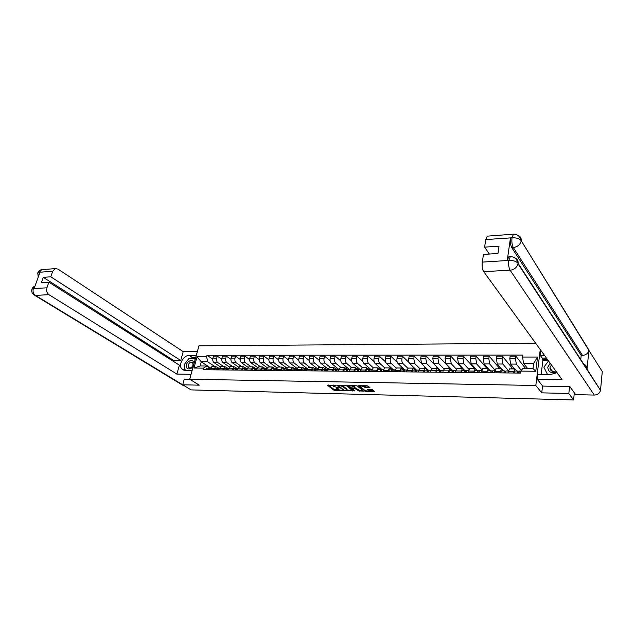 <?xml version="1.0" encoding="UTF-8"?>
<svg xmlns="http://www.w3.org/2000/svg" width="634" height="634" viewBox="0 0 634 634"><rect width="100%" height="100%" fill="white"/><g stroke="black" fill="none" stroke-linecap="round" stroke-linejoin="round"><path stroke-width="0.95" d="M335.671 385.313L327.469 385.234L334.047 390.314L342.463 390.663L337.462 389.419L336.646 388.682L339.063 387.976L333.532 386.36L333.254 386.035L335.671 385.313M369.479 387.818L369.907 387.628L368.069 386.066L367.007 385.757L358.265 385.773L365.723 391.352L373.965 391.55L374.393 391.36L372.221 389.53L367.617 389.141L367.189 389.324L368.512 390.512C367.886 391.226 366.579 391.115 364.582 390.195L360.207 386.534C360.841 385.813 362.157 385.924 364.17 386.859L365.921 387.739L369.479 387.818L369.574 387.326M535.833 385.472L541.737 392.858L568.833 393.468L573.58 399.943L191.072 389.902L182.711 384.798L199.227 385.171L189.717 379.227L535.833 385.472L540.255 349.572M346.33 385.615L336.797 385.321L344.428 390.837L352.845 390.853L346.33 385.615M347.86 385.369L357.116 385.837L363.536 391.107L358.59 390.901L354.977 388.523L352.258 388.65L355.08 390.964L354.065 390.877L347.535 385.646L347.86 385.369M535.667 343.24L198.941 345.831L189.717 379.227M568.833 393.468L569.578 386.582M573.58 399.943L574.341 392.818M184.185 379.52L182.711 384.798M212.287 366.5L210.1 368.568L209.775 369.796M223.715 366.595L217.787 362.585C216.677 361.61 216.321 360.144 216.701 358.178L212.897 358.17C212.509 360.128 212.873 361.594 213.983 362.561L220.307 366.817M212.897 358.17L213.444 356.126L217.248 356.126L221.765 359.232M213.595 369.836L215.687 366.531L218.904 368.259M216.701 358.178L217.248 356.126M221.329 366.571L219.166 368.655L218.833 369.891M230.927 359.327L226.33 356.126L222.479 356.126L221.932 358.186C221.551 360.16 221.908 361.634 223.017 362.608L229.389 366.959M222.708 369.931L224.785 366.603L227.978 368.346L226.687 369.971M232.749 366.666L226.869 362.624C225.767 361.649 225.411 360.167 225.791 358.194L226.33 356.126M230.499 366.65L228.351 368.742L228.026 369.987M240.215 359.43L235.547 356.126L231.632 356.126L231.093 358.202C230.713 360.183 231.069 361.673 232.171 362.656L238.606 367.11M231.949 370.026L234.009 366.674L237.179 368.425M241.919 366.737L236.078 362.672C234.984 361.689 234.628 360.199 235.008 358.21L235.547 356.126M239.795 366.721L237.663 368.837L237.338 370.082M249.637 359.541L244.882 356.134L240.912 356.134L240.381 358.218C240.001 360.215 240.357 361.713 241.451 362.703L247.957 367.276M241.324 370.129L243.369 366.753L246.507 368.512M251.207 366.817L245.413 362.719C244.328 361.729 243.971 360.231 244.352 358.226L244.882 356.134M249.217 366.801L247.102 368.925L246.784 370.185M259.187 359.652L254.353 356.134L250.327 356.134L249.796 358.234C249.424 360.247 249.78 361.752 250.858 362.751L257.444 367.443M250.826 370.224L252.855 366.824L255.97 368.608M266.755 367.403L266.438 368.703M260.622 366.888L254.884 362.767C253.806 361.768 253.449 360.263 253.822 358.242L254.353 356.134M258.775 366.872L256.683 369.02L256.366 370.288M268.879 359.779L263.958 356.134L259.877 356.134L259.354 358.258C258.981 360.278 259.33 361.792 260.408 362.799L267.072 367.625M260.463 370.327L262.468 366.904L265.567 368.703M276.273 367.403L275.941 368.79M270.171 366.967L264.481 362.814C263.419 361.808 263.062 360.294 263.435 358.258L263.958 356.134M268.475 366.951L266.399 369.115L266.09 370.391M278.706 359.906L273.698 356.134L269.553 356.134L269.038 358.273C268.673 360.31 269.022 361.832 270.084 362.846L276.844 367.815M270.243 370.43L272.232 366.983L275.314 368.806M285.918 367.395L284.373 370.581M279.863 367.046L274.221 362.87C273.159 361.856 272.818 360.326 273.175 358.281L273.698 356.134M278.31 367.031L276.25 369.21L275.948 370.494M288.684 360.041L283.572 356.142L279.38 356.142L278.865 358.289C278.5 360.342 278.849 361.879 279.903 362.894L286.758 368.021M280.157 370.541L282.122 367.062L285.213 368.917M295.706 367.395L295.333 369.004M289.683 367.126L284.095 362.917C283.049 361.895 282.701 360.358 283.065 358.297L283.572 356.142M288.28 367.11L286.251 369.305L285.942 370.597M298.804 360.191L293.597 356.142L289.334 356.142L288.827 358.305C288.478 360.374 288.819 361.919 289.857 362.949L296.815 368.243M290.221 370.644L292.163 367.141L295.254 369.043M305.62 367.379L305.255 369.012M299.644 367.205L294.113 362.965C293.074 361.935 292.734 360.389 293.09 358.313L293.597 356.142M298.4 367.197L296.395 369.4L296.094 370.708M309.075 360.35L303.765 356.142L299.446 356.142L298.939 358.321C298.59 360.405 298.931 361.966 299.961 362.997L307.03 368.473M300.429 370.755L302.355 367.229L305.453 369.162M315.684 367.363L315.336 368.933M309.749 367.284L304.28 363.02C303.25 361.982 302.917 360.421 303.266 358.329L303.765 356.142M308.671 367.276L306.682 369.503L306.388 370.819M319.504 360.516L314.076 356.142L309.693 356.142L309.202 358.345C308.853 360.437 309.194 362.006 310.208 363.052L317.404 368.719M310.787 370.866L312.689 367.308L315.795 369.297M325.892 367.34L325.567 368.845M320.004 367.371L314.591 363.068C313.576 362.03 313.244 360.453 313.584 358.345L314.076 356.142M319.092 367.363L317.127 369.598L316.834 370.93M330.084 360.698L324.545 356.149L320.099 356.149L319.615 358.361C319.267 360.469 319.599 362.054 320.614 363.1L327.937 368.98M321.303 370.977L323.182 367.395L326.248 369.392M336.25 367.316L335.941 368.75M330.409 367.451L325.06 363.123C324.053 362.069 323.72 360.484 324.061 358.368L324.545 356.149M329.664 367.451L327.73 369.701L327.437 371.041M340.83 360.889L335.172 356.149L330.655 356.149L330.179 358.376C329.839 360.508 330.171 362.101 331.17 363.155L338.627 369.265M331.97 371.088L333.825 367.482L336.828 369.471M346.75 367.276L346.473 368.639M340.957 367.538L335.679 363.179C334.689 362.117 334.356 360.524 334.697 358.384L335.172 356.149M340.403 367.538L338.485 369.804L338.199 371.152M351.743 361.103L345.958 356.149L341.377 356.149L340.902 358.392C340.569 360.54 340.894 362.149 341.877 363.211L349.389 369.479M342.804 371.199L344.634 367.569L347.567 369.551M357.41 367.237L357.156 368.512M351.672 367.625L346.457 363.234C345.482 362.165 345.158 360.556 345.482 358.4L345.958 356.149M351.291 367.625L349.405 369.915L349.128 371.27M362.83 361.332L356.902 356.149L352.25 356.149L351.783 358.416C351.458 360.58 351.783 362.196 352.75 363.266L360.16 369.582M353.804 371.318L355.603 367.657L358.464 369.63M368.37 367.308L367.997 368.37M362.545 367.712L357.402 363.29C356.435 362.212 356.118 360.595 356.435 358.424L356.902 356.149M362.355 367.712L360.492 370.018L360.223 371.389M374.1 361.586L368.013 356.157L363.29 356.157L362.83 358.432C362.513 360.611 362.83 362.244 363.789 363.322L371.096 369.685M364.962 371.437L366.737 367.744L369.527 369.701M379.504 367.395L378.997 368.211M376.303 371.556L378.046 367.839L373.236 367.799L368.512 363.345C367.554 362.26 367.237 360.627 367.562 358.44L368.013 356.157M373.236 367.799L371.484 371.508M385.551 361.863L379.298 356.157L374.504 356.157L374.052 358.456C373.735 360.651 374.052 362.291 374.995 363.377L382.191 369.788M378.046 367.839L380.765 369.781L379.679 371.595M390.813 367.482L390.164 368.061M384.783 367.894L379.79 363.401C378.847 362.307 378.538 360.667 378.847 358.464L379.298 356.157M384.989 367.894L383.19 370.24L382.92 371.627M397.193 362.18L390.758 356.157L385.884 356.157L385.44 358.472C385.131 360.683 385.44 362.339 386.375 363.433L393.46 369.891M387.818 371.675L389.53 367.934L392.184 369.868M402.297 367.569L401.473 368.013M396.171 367.997L391.241 363.456C390.314 362.363 390.005 360.698 390.314 358.479L390.758 356.157M396.567 367.989L394.8 370.351L394.538 371.746M409.049 362.545L402.392 356.165L397.447 356.157L397.011 358.495C396.71 360.722 397.011 362.386 397.93 363.496L404.944 370.042M399.507 371.801L401.187 368.021L403.81 369.987M413.954 367.665L412.924 368.116M407.789 368.156L402.867 363.52C401.964 362.41 401.655 360.738 401.956 358.503L402.392 356.165M408.328 368.085L406.592 370.462L406.339 371.873M421.15 362.989L414.208 356.165L409.184 356.165L408.756 358.511C408.462 360.762 408.764 362.442 409.667 363.551L416.696 370.288M411.387 371.928L413.035 368.116L415.611 370.097M425.794 367.752L424.637 367.744L424.558 368.211M419.605 368.346L414.684 363.575L413.788 358.527L414.208 356.165M420.279 368.18L418.575 370.581L418.321 371.999M437.785 367.847L426.214 356.165L421.111 356.165L420.691 358.535L421.586 363.615L428.457 370.367M423.449 372.055L425.065 368.219L427.593 370.208M437.825 367.847L436.446 367.839L436.366 368.306M431.627 368.552L426.682 363.639L425.802 358.543L426.214 356.165M432.412 368.275L430.748 370.7L430.502 372.126M449.752 367.942L438.411 356.165L433.22 356.165L432.816 358.559L433.696 363.678L440.313 370.359M435.716 372.182L437.294 368.314L439.774 370.327M450.045 367.942L448.436 367.934L448.365 368.402M443.855 368.798L438.871 363.702L438.007 358.567L438.411 356.165M444.743 368.378L443.111 370.819L442.873 372.261M461.901 368.037L450.798 356.173L445.536 356.173L445.131 358.575L445.995 363.742L452.454 370.446M448.175 372.317L449.72 368.417L452.145 370.438M462.455 368.037L460.617 368.021L460.546 368.505M456.298 369.059L451.257 363.765L450.402 358.59L450.798 356.173M457.28 368.473L455.68 370.938L455.45 372.396M474.248 368.132L463.391 356.173L458.041 356.173L457.653 358.598L458.493 363.805L464.809 370.557M460.831 372.451L462.344 368.52L464.714 370.557M475.072 368.14L472.996 368.124L472.916 368.6M468.954 369.36L463.842 363.829L463.01 358.606L463.391 356.173M470.016 368.576L468.455 371.064L468.233 372.53M486.785 368.227L476.189 356.173L470.745 356.173L470.373 358.622L471.197 363.868L475.532 368.647M473.701 372.586L475.175 368.623L477.489 370.676M487.887 368.235L485.565 368.219L485.493 368.703M481.824 369.701L476.633 363.892L475.817 358.63L476.189 356.173M482.957 368.687L481.222 372.665M499.529 368.33L489.194 356.181L483.663 356.173L483.298 358.646L484.114 363.932L488.299 368.711M486.785 372.729L488.212 368.726L490.47 370.795M500.915 368.338L498.34 368.314L498.269 368.806M494.924 370.074L489.638 363.956L488.838 358.654L489.194 356.181M496.121 368.79L494.433 372.808M512.47 368.425L502.421 356.181L496.794 356.181L496.446 358.67L497.238 363.995L501.336 368.829M500.091 372.863L501.478 368.829L503.673 370.922M514.158 368.441L511.313 368.417L511.25 368.909M508.254 370.494L502.857 364.027L502.073 358.678L502.421 356.181M509.498 368.901L507.866 372.951M525.602 368.497L515.862 356.181L510.148 356.181L509.807 358.693L510.584 364.067L514.562 368.94M513.611 373.006L514.959 368.94L517.09 371.048M521.346 370.383L516.298 364.09L515.529 358.701L515.862 356.181M214.791 366.523L207.825 361.863L201.295 361.832L200.162 365.976L206.7 366.024L209.949 368.172M210.369 367.839L201.295 361.832L197.031 356.807L206.557 356.815L207.825 361.863M206.7 366.024L203.49 368.132L193.941 368.045L197.031 356.807M522.622 357.045L537.537 357.053L535.778 371.247L520.783 371.104L522.828 368.473L533.012 368.552L533.662 363.353L523.494 363.306L522.622 357.045L522.876 355.095L206.985 355.246L206.557 356.815M203.49 368.132L203.062 369.725L520.53 373.085L520.783 371.104L519.515 371.072L518.85 373.061M541.737 392.858L542.561 385.995M523.494 363.306L527.591 368.512M212.739 359.137L206.985 355.246M193.941 368.045L200.162 365.976M533.012 368.552L535.778 371.247M533.662 363.353L537.537 357.053M333.421 385.076L333.318 385.741M336.82 387.699L336.709 388.388M328.246 384.973L334.205 389.577L338.54 389.95M346.941 390.148L352.147 390.275M337.66 385.163L338.199 385.591M338.461 385.567L343.945 390.251L345.649 390.481L346.941 389.934L342.796 386.558L338.54 385.179M346.711 389.656L346.83 388.888L346.679 389.633M341.821 385.242L346.83 388.888M362.862 390.528L359.779 390.457L359.629 391.202M354.929 387.762L359.779 390.457M352.369 388.071L352.274 388.555L351.505 387.953M349.397 386.257L348.296 385.377M353.328 386.645C351.339 385.718 350.031 385.607 349.413 386.312L351.125 387.77L354.477 388.119L354.889 387.945L352.67 385.464M349.556 385.401L349.461 386.051M354.921 387.342L354.818 387.849M353.479 385.892L354.969 387.097M363.551 385.686L366.072 386.978L369.242 387.049M360.342 385.623L360.263 386.264M368.608 390.029L368.465 389.53L368.314 390.282M368.013 389.149L368.465 389.53M368.528 390.663L373.727 390.782M359.09 385.599L360.199 386.502M208.657 369.107L208.142 369.773M209.299 368.259L208.586 368.164L207.532 369.773M206.747 368.148L205.471 369.749M209.783 368.172L208.515 369.781M189.201 358.598L192.554 357.631L189.209 355.428C183.511 355.103 178.019 365.01 181.776 368.877L185.041 370.351L192.15 370.43M189.209 355.428L196.286 355.428M197.34 351.624L183.21 351.672L180.722 360.484L50.783 276.812L52.757 271.217L39.118 272.295L39.942 272.335L34.173 288.399L33.285 288.525L46.892 287.828C46.139 290.737 46.821 293.027 48.945 294.675L35.385 295.396L184.034 385.607M173.415 361.364L173.676 360.461L180.722 360.484M173.676 360.461L43.263 277.327L41.361 282.653L48.889 282.178L179.398 365.168L176.878 374.092L48.945 294.675M191.08 374.298L176.878 374.092M183.21 351.672L57.932 269.093L55.261 268.626L52.757 271.217M183.289 385.591L34.735 295.349M48.889 282.178L46.892 287.828M43.263 277.327L50.783 276.812M184.161 379.6L190.358 379.631M188.417 359.098L184.581 364.114M184.217 365.255L184.676 370.335M192.554 357.631L195.676 357.631M195.391 358.685L194.9 358.685M38.888 275.259L39.165 272.39M38.246 277.05L37.747 273.064L39.11 272.295M33.333 288.628C32.572 291.505 33.253 293.764 35.385 295.396L33.705 294.715C31.922 293.098 31.328 291.268 31.93 289.223L33.285 288.518M583.716 364.106C585.998 365.081 587.1 366.769 587.013 369.154L600.493 390.322C599.677 393.294 597.624 394.879 594.32 395.069L575.648 394.641L569.855 386.589L542.641 386.09L537.252 379.219L537.854 374.306L550.772 374.456L557.04 372.689M537.252 379.219L562.033 379.568L483.687 271.621C482.3 269.26 481.832 266.09 482.268 262.111L483.465 254.424L497.952 253.497L499.037 246.158L484.59 247.141L485.771 239.557L487.316 236.141L488.085 236.086M548.196 360.5L542.862 360.484L542.086 359.438L542.244 358.107L540.192 355.309L540.937 350.499M540.192 355.309L544.424 355.302M542.862 360.484L541.174 374.345M600.541 389.942L602.284 371.579L588.899 350.38C588.051 353.447 585.911 355.119 582.487 355.397L513.326 247.545L511.789 247.648C510.497 245.192 510.053 241.974 510.457 238.012L507.24 260.376L508.801 256.738L509.538 256.691M514.372 257.658C517.082 258.617 518.327 260.519 518.121 263.356L587.013 369.154L588.946 350.055L521.108 240.579C519.286 238.582 516.306 237.655 512.185 237.782L485.771 239.557M484.59 247.141L489.369 254.044M580.752 359.557L581.188 355.397L511.789 247.648M581.188 355.397L582.487 355.397M542.244 358.107L546.46 358.107M547.427 359.446L542.086 359.438M511.194 256.643L510.346 256.643L508.801 260.281L507.24 260.376M508.801 256.738L510.346 256.643C514.34 256.691 516.876 258.854 517.962 263.15L518.033 263.831L517.962 263.15C516.084 261.224 513.08 260.312 508.959 260.423L508.801 260.281M186.475 364.74C184.756 370.248 192.324 370.335 193.687 364.788C195.375 359.256 187.83 359.248 186.475 364.74M188.108 365.073L188.449 367.435C190.255 368.56 191.785 367.783 193.045 365.105L192.72 362.759C190.913 361.618 189.384 362.386 188.108 365.073M195.312 358.963L194.781 358.606L195.05 359.906M192.348 369.693L191.793 370.422M185.247 370.351L184.114 364.724L188.805 358.598L194.781 358.606M550.146 363.187L547.76 367.221C548.315 372.118 551.208 373.672 556.438 371.865M551.437 364.97L549.9 367.823C550.367 370.993 552.309 372.015 555.733 370.89M547.459 374.417L543.893 367.189L548.513 360.944M217.676 369.202L217.145 369.868M218.31 368.346L217.589 368.243L216.551 369.868M215.726 368.227L214.458 369.844M218.801 368.259L217.541 369.876M226.829 369.281L226.283 369.971M227.455 368.433L226.726 368.33L225.688 369.963M224.824 368.314L223.564 369.939M236.014 369.384L235.539 370.066M236.72 368.528L235.983 368.417L234.952 370.058M234.073 368.402L232.805 370.034M237.235 368.433L235.967 370.074M245.398 369.479L244.93 370.169M246.119 368.623L245.366 368.505L244.344 370.161M243.424 368.489L242.164 370.137M246.634 368.52L245.382 370.169M255.058 369.574L254.456 370.264M254.559 369.915L254.955 370.002M255.653 368.711L254.884 368.592L253.877 370.264M252.911 368.584L251.666 370.24M256.168 368.608L254.923 370.272M264.735 369.677L264.116 370.367M264.212 370.026L264.632 370.113M265.313 368.806L264.536 368.687L263.538 370.359M262.531 368.671L261.295 370.335M265.836 368.703L264.6 370.375M274.546 369.781L273.912 370.47M273.999 370.137L274.443 370.232M275.116 368.909L274.332 368.774L273.341 370.47M272.295 368.758L271.067 370.438M275.639 368.79L274.419 370.478M284.5 369.891L283.85 370.581M283.937 370.248L284.404 370.351M285.062 369.004L284.262 368.869L283.287 370.573M282.193 368.853L280.973 370.549M294.604 369.994L293.93 370.684M294.01 370.367L294.501 370.478M295.151 369.099L294.342 368.964L293.376 370.676M292.234 368.948L291.03 370.652M295.674 368.98L294.477 370.692M304.851 370.105L304.161 370.795M304.233 370.486L304.748 370.597M305.39 369.202L304.566 369.059L303.607 370.787M302.418 369.043L301.229 370.763M305.913 369.075L304.732 370.795M315.249 370.216L314.543 370.906M314.607 370.605L315.153 370.731M315.78 369.305L314.939 369.154L313.996 370.898M312.752 369.139L311.587 370.874M316.303 369.17L315.138 370.906M325.805 370.327L325.076 371.017M325.139 370.724L325.71 370.858M326.32 369.416L325.472 369.257L324.537 371.009M323.245 369.242L322.088 370.985M326.843 369.273L325.694 371.017M336.519 370.446L335.766 371.128M335.822 370.85L336.424 370.993M337.026 369.519L336.155 369.353L335.235 371.12M333.896 369.337L332.747 371.096M337.55 369.368L336.408 371.136M347.392 370.565L346.624 371.239M346.671 370.977L347.297 371.136M347.884 369.63L347.004 369.456L346.093 371.239M344.698 369.44L343.573 371.207M348.407 369.471L347.289 371.247M358.432 370.684L357.639 371.358M357.687 371.112L358.337 371.27M358.915 369.741L358.012 369.559L357.116 371.35M357.996 369.567L355.46 369.535L354.557 371.326M359.224 369.574L360.603 369.582L359.224 369.574L358.329 371.365M369.638 370.803L368.822 371.476M368.869 371.247L369.551 371.421M370.105 369.852L369.194 369.662L368.314 371.469M366.603 369.638L369.194 369.662L366.603 369.638L365.715 371.445M370.422 369.677L371.857 369.685L370.422 369.677L369.543 371.484M381.026 370.93L380.186 371.595M380.218 371.381L380.931 371.572M381.478 369.971L380.749 369.773M380.527 369.773L377.912 369.749L377.04 371.564M381.795 369.781L383.285 369.796L381.795 369.781L380.931 371.603M392.581 371.056L391.717 371.722M391.749 371.524L392.494 371.722L393.342 369.891L394.895 369.907L393.342 369.891M393.025 370.09L392.074 369.876L391.226 371.714M392.058 369.884L389.395 369.852L388.539 371.683M404.318 371.183L403.43 371.841M403.462 371.667L404.127 371.849M404.746 370.208L403.787 369.987L402.947 371.841M401.068 369.963L403.787 369.987L401.068 369.963L400.228 371.809M405.071 370.002L406.687 370.018L405.071 370.002L404.238 371.849M416.245 371.318L415.722 371.191L415.333 371.968M415.357 371.817L415.928 371.976M416.657 370.327L415.674 370.097L414.858 371.968M412.916 370.074L415.674 370.097L412.916 370.074L412.092 371.936M416.982 370.113L418.67 370.129L416.982 370.113L416.166 371.976M428.362 371.453L427.799 371.31L427.419 372.095M427.443 371.968L427.902 372.103M428.758 370.454L427.76 370.208L426.951 372.095M424.954 370.185L427.76 370.208L424.954 370.185L424.146 372.063M429.083 370.224L430.835 370.24L429.083 370.224L428.283 372.11M440.67 371.595L440.075 371.437L439.703 372.229M441.058 370.581L440.036 370.327L439.251 372.221M437.183 370.304L440.036 370.327L437.183 370.304L436.39 372.19M441.383 370.335L443.206 370.359L441.383 370.335L440.598 372.237M453.183 371.73L452.549 371.564L452.185 372.356M453.548 370.716L452.51 370.446L451.741 372.356M452.494 370.446L449.609 370.414L448.84 372.324M455.767 370.478L453.881 370.454L453.112 372.372M465.895 371.881L465.229 371.69L464.873 372.491M466.244 370.85L465.182 370.565L464.437 372.491M465.166 370.565L462.241 370.533L461.489 372.459M466.576 370.573L468.542 370.597L466.576 370.573L465.831 372.507M478.821 372.031L478.107 371.817L477.782 372.633M479.153 370.985L478.068 370.684L477.339 372.626M478.052 370.684L475.08 370.652L474.343 372.594M479.486 370.692L481.531 370.716L479.486 370.692L478.757 372.641M491.952 372.182L491.207 371.952L490.874 372.768M492.269 371.128L491.168 370.803L490.454 372.768M488.125 370.779L491.168 370.803L488.125 370.779L487.411 372.729M492.61 370.819L494.726 370.835L492.61 370.819L491.905 372.776M505.314 372.34L504.521 372.087L504.204 372.911M505.615 371.278L504.482 370.93L503.792 372.903M501.391 370.898L504.482 370.93L501.391 370.898L500.701 372.871M505.948 370.945L508.151 370.961L505.948 370.945L505.266 372.919M518.897 372.499L518.065 372.221L517.748 373.054M519.175 371.429L518.026 371.056L517.36 373.046M514.879 371.025L518.026 371.056L514.879 371.025L514.206 373.014M502.073 358.678L496.446 358.67M488.838 358.654L483.298 358.646M475.817 358.63L470.373 358.622M463.01 358.606L457.653 358.598M450.402 358.59L445.131 358.575M438.007 358.567L432.816 358.559M425.802 358.543L420.691 358.535M413.788 358.527L408.756 358.511M401.956 358.503L397.011 358.495M390.314 358.479L385.44 358.472M378.847 358.464L374.052 358.456M367.562 358.44L362.83 358.432M356.435 358.424L351.783 358.416M345.482 358.4L340.902 358.392M334.697 358.384L330.179 358.376M324.061 358.368L319.615 358.361M313.584 358.345L309.202 358.345M303.266 358.329L298.939 358.321M293.09 358.313L288.827 358.305M283.065 358.297L278.865 358.289M273.175 358.281L269.038 358.273M263.435 358.258L259.354 358.258M253.822 358.242L249.796 358.234M244.352 358.226L240.381 358.218M235.008 358.21L231.093 358.202M225.791 358.194L221.932 358.186M515.529 358.701L509.807 358.693M516.298 364.09L510.584 364.067M502.857 364.027L497.238 363.995M500.297 371.365L494.647 371.318M489.638 363.956L484.114 363.932M486.999 371.239L481.444 371.183M476.633 363.892L471.197 363.868M473.923 371.112L468.455 371.064M463.842 363.829L458.493 363.805M461.061 370.993L455.68 370.938M451.257 363.765L445.995 363.742M448.404 370.866L443.111 370.819M438.871 363.702L433.696 363.678M435.954 370.747L430.748 370.7M426.682 363.639L421.586 363.615M423.702 370.628L418.575 370.581M414.684 363.575L409.667 363.551M411.64 370.51L406.592 370.462M402.867 363.52L397.93 363.496M399.769 370.399L394.8 370.351M391.241 363.456L386.375 363.433M388.079 370.288L383.19 370.24M379.79 363.401L374.995 363.377M376.572 370.177L371.754 370.129M368.512 363.345L363.789 363.322M365.239 370.066L360.492 370.018M357.402 363.29L352.75 363.266M354.081 369.955L349.405 369.915M346.457 363.234L341.877 363.211M343.089 369.852L338.485 369.804M335.679 363.179L331.17 363.155M332.264 369.749L327.73 369.701M325.06 363.123L320.614 363.1M321.596 369.646L317.127 369.598M314.591 363.068L310.208 363.052M311.08 369.543L306.682 369.503M304.28 363.02L299.961 362.997M300.73 369.44L296.395 369.4M294.113 362.965L289.857 362.949M290.523 369.345L286.251 369.305M284.095 362.917L279.903 362.894M280.466 369.25L276.25 369.21M274.221 362.87L270.084 362.846M270.552 369.154L266.399 369.115M264.481 362.814L260.408 362.799M260.78 369.059L256.683 369.02M254.884 362.767L250.858 362.751M251.143 368.964L247.102 368.925M245.413 362.719L241.451 362.703M241.641 368.869L237.663 368.837M236.078 362.672L232.171 362.656M232.274 368.782L228.351 368.742M226.869 362.624L223.017 362.608M223.033 368.695L219.166 368.655M217.787 362.585L213.983 362.561M213.92 368.608L210.1 368.568M513.817 371.5L508.072 371.445M574.277 393.413L574.769 393.421M335.228 389.87L335.077 390.607M334.205 389.577L334.047 390.314M352.528 390.576L352.433 391.027M343.525 389.918L343.398 390.536M342.954 385.805L342.796 386.558M339.531 385.195L339.452 385.591M363.211 390.813L363.123 391.289M358.741 390.156L358.59 390.901M356.173 388.071L356.023 388.824M355.127 387.77L354.977 388.523M354.192 390.235L354.065 390.877M366.072 386.978L365.921 387.739M365.018 386.677L364.867 387.429M364.32 386.098L364.17 386.859M374.06 391.059L373.965 391.55M365.834 390.758L365.723 391.352M364.819 390.354L364.677 391.051M42.953 269.553L41.741 269.64L39.229 272.208M34.918 286.322L33.396 288.438M510.457 238.012L512.177 237.782M482.268 262.111L508.944 260.423M594.32 395.069L510.108 270.227L483.687 271.621M517.74 235.269C520.308 236.228 521.473 238.059 521.243 240.777L521.172 241.158C520.031 244.819 517.415 246.951 513.326 247.545C512.042 245.168 511.598 241.95 512.003 237.901M600.493 390.322L518.033 263.831C516.861 267.548 514.222 269.68 510.108 270.227C508.801 267.817 508.349 264.592 508.761 260.542M514.317 234.168L513.5 234.168L512.034 237.639M514.959 368.94L509.229 368.893M215.687 366.531L211.875 366.5M224.785 366.603L220.925 366.571M234.009 366.674L230.094 366.642M243.369 366.753L239.39 366.721M252.855 366.824L248.821 366.793M262.468 366.904L258.387 366.872M272.232 366.983L268.087 366.951M282.122 367.062L277.922 367.031M292.163 367.141L287.899 367.11M302.355 367.229L298.028 367.189M312.689 367.308L308.298 367.276M323.182 367.395L318.72 367.355M333.825 367.482L329.3 367.443M344.634 367.569L340.038 367.53M355.603 367.657L350.943 367.617M366.737 367.744L362.006 367.712M389.53 367.934L384.648 367.894M401.187 368.021L396.234 367.982M413.035 368.116L408.003 368.077M425.065 368.219L419.954 368.172M437.294 368.314L432.095 368.275M449.72 368.417L444.434 368.37M462.344 368.52L456.971 368.473M475.175 368.623L469.715 368.576M488.212 368.726L482.672 368.679M501.478 368.829L495.836 368.79M574.848 393.532L574.261 393.524M338.287 385.171L338.191 385.623M347.091 389.197L346.941 389.934M355.048 387.192L354.889 387.945M368.655 389.759L368.512 390.512M208.586 368.164L206.526 368.14M210.226 368.18L209.561 368.172M183.836 370.185L181.776 368.877M37.818 272.842C38.405 271.146 39.712 270.084 41.741 269.64L55.261 268.626M32.001 289.017C32.508 287.614 33.515 286.631 35.013 286.053M521.132 240.603L588.899 350.38M521.108 240.579C520.007 236.292 517.471 234.16 513.5 234.168L487.316 236.141M189.273 367.966L188.449 367.435M552.46 371.302L549.9 367.823M217.589 368.243L215.505 368.227M219.285 368.259L218.579 368.259M226.726 368.33L224.602 368.314M228.47 368.346L227.725 368.338M235.983 368.417L233.835 368.402M237.782 368.433L236.997 368.425M245.366 368.505L243.187 368.489M247.228 368.52L246.396 368.512M254.884 368.592L252.673 368.576M256.802 368.616L255.93 368.608M264.536 368.687L262.302 368.663M266.518 368.703L265.598 368.695M274.332 368.774L272.057 368.758M276.369 368.798L275.41 368.79M284.262 368.869L281.956 368.845M286.362 368.893L285.355 368.877M294.342 368.964L292.005 368.94M296.506 368.98L295.452 368.972M304.566 369.059L302.196 369.036M306.793 369.083L305.691 369.067M314.939 369.154L312.53 369.131M317.238 369.178L316.081 369.17M325.472 369.257L323.023 369.234M327.833 369.273L326.629 369.265M336.155 369.353L333.674 369.329M338.596 369.376L337.328 369.368M347.004 369.456L344.484 369.432M349.516 369.479L348.193 369.464M358.012 369.559L355.46 369.535M380.543 369.773L377.912 369.749M392.074 369.876L389.395 369.852M452.51 370.446L449.609 370.414M455.775 370.47L453.881 370.454M465.182 370.565L462.241 370.533M478.068 370.684L475.08 370.652M520.799 371.08L519.515 371.072"/></g></svg>
